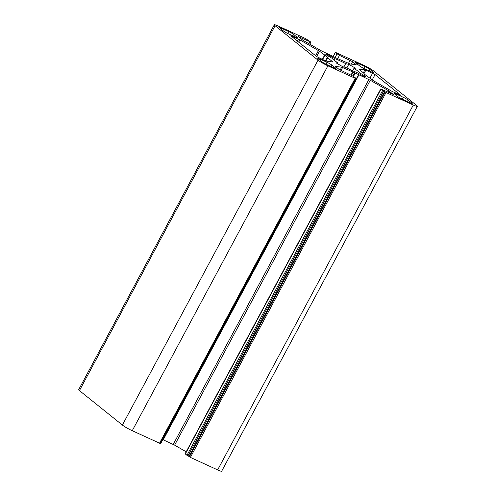 <?xml version="1.0" encoding="UTF-8"?>
<svg xmlns="http://www.w3.org/2000/svg" width="496" height="496" viewBox="0 0 496 496"><rect width="100%" height="100%" fill="white"/><g stroke="black" fill="none" stroke-linecap="round" stroke-linejoin="round"><path stroke-width="0.74" d="M363.859 73.78L363.959 73.34L358.825 69.056L364.969 69.75L375.063 74.586L400.855 95.35L391.735 91.221L373.197 80.588L363.859 73.78M278.355 26.09A8.327 0.893 28.2 0 0 274.319 24.8A8.327 0.893 28.2 0 0 275.094 25.718L318.035 60.159A8.327 0.893 28.2 0 0 327.906 65.825L355.57 78.467L355 77.977L356.308 78.467L352.191 75.727L339.047 69.409L335.482 66.47L341.694 67.14L354.652 72.745L370.276 80.259L388.796 90.892L393.427 94.513L380.736 88.97L386.037 92.51L413.298 105.022A8.327 0.893 28.2 0 0 417.334 106.311A8.327 0.893 28.2 0 0 416.559 105.388L373.618 70.947A8.327 0.893 28.2 0 0 363.748 65.286L336.083 52.644L336.654 53.134L335.346 52.644L339.462 55.385L352.606 61.702L356.171 64.635L349.959 63.965L337.001 58.367L321.377 50.846L302.858 40.219L298.22 36.592L310.918 42.135L305.617 38.601L278.355 26.09M274.319 24.8L78.666 389.689A8.327 0.893 28.2 0 0 79.441 390.612L122.382 425.053A8.327 0.893 28.2 0 0 132.252 430.714L159.917 443.356L355.57 78.467M337.695 62.725L336.164 62.899A22.903 2.455 28.2 0 0 342.91 66.768L345.991 67.487A15.202 1.631 28.2 0 0 356.5 72.311L363.63 76.279A22.903 2.455 28.2 0 0 365.843 76.52L359.24 72.621A15.202 1.631 28.2 0 0 353.958 68.38L355.483 68.212A22.903 2.455 28.2 0 0 348.744 64.344L345.662 63.624A15.202 1.631 28.2 0 0 335.153 58.795L328.023 54.833A22.903 2.455 28.2 0 0 325.81 54.591L332.407 58.491A15.202 1.631 28.2 0 0 337.695 62.725L337.255 63.55M380.736 88.97L185.082 453.865L190.383 457.399L217.645 469.91A8.327 0.893 28.2 0 0 221.681 471.2L417.334 106.311M162.787 439.617L174.623 445.154L186.192 451.794M160.016 443.176L160.735 443.449L356.388 78.56M325.767 61.02L316.591 56.525L290.792 35.762L299.919 39.891L319.517 51.212L327.788 57.331L327.695 57.772L332.915 62.031L325.767 61.02M295.653 37.138L288.424 33.827A4.166 0.446 -151.8 0 1 283.489 30.994L279.856 28.08A4.166 0.446 -151.8 0 1 279.471 27.615A4.166 0.446 -151.8 0 1 281.486 28.26L288.715 31.577A4.166 0.446 -151.8 0 1 293.651 34.41L297.284 37.324A4.166 0.446 -151.8 0 1 297.668 37.783A4.166 0.446 -151.8 0 1 295.653 37.138M333.969 67.871L326.746 64.554A4.166 0.446 -151.8 0 1 321.811 61.721L318.178 58.807A4.166 0.446 -151.8 0 1 317.787 58.348A4.166 0.446 -151.8 0 1 319.808 58.993L327.031 62.31A4.166 0.446 -151.8 0 1 331.967 65.143L335.606 68.057A4.166 0.446 -151.8 0 1 335.99 68.516A4.166 0.446 -151.8 0 1 333.969 67.871M403.229 97.284L396 93.967A4.166 0.446 28.2 0 0 393.985 93.322A4.166 0.446 28.2 0 0 394.37 93.787L398.003 96.701A4.166 0.446 28.2 0 0 402.938 99.535L410.161 102.846A4.166 0.446 28.2 0 0 412.182 103.49A4.166 0.446 28.2 0 0 411.798 103.032L408.165 100.118A4.166 0.446 28.2 0 0 403.229 97.284L402.206 99.181M371.845 72.118L364.622 68.801A4.166 0.446 -151.8 0 1 359.681 65.968L356.047 63.054A4.166 0.446 -151.8 0 1 355.663 62.595A4.166 0.446 -151.8 0 1 357.684 63.24L364.907 66.557A4.166 0.446 -151.8 0 1 369.842 69.384L373.476 72.298A4.166 0.446 -151.8 0 1 373.86 72.763A4.166 0.446 -151.8 0 1 371.845 72.118M358.738 73.557L359.24 72.621M352.681 70.761L353.958 68.38M346.828 67.921L348.744 64.344M343.858 66.991L345.662 63.624M334.292 60.407L335.153 58.795M327.589 55.639L328.023 54.833M188.902 456.438L384.555 91.543M79.441 390.612L275.094 25.718M122.382 425.053L318.035 60.159M297.073 37.715L297.284 37.324M291.592 36.475L291.803 36.084M297.439 41.168L298.511 39.165M298.691 42.172L299.919 39.891M315.642 55.763L318.451 50.524M316.646 56.569L319.517 51.212M322.307 59.427L324.545 55.248M322.58 59.557L324.799 55.416M325.426 60.865L327.459 57.071M327.62 57.679L327.788 57.331M325.915 61.089L327.695 57.772M292.869 35.867L293.651 34.41M357.263 64.027L357.684 63.24M363.89 68.454L364.907 66.557M369.061 70.841L369.842 69.384M373.265 72.695L373.476 72.298M395.579 94.755L396 93.967M407.383 101.575L408.165 100.118M335.395 68.448L335.606 68.057M411.587 103.422L411.798 103.032M281.065 29.047L281.486 28.26M287.699 33.474L288.715 31.577M319.387 59.78L319.808 58.993M326.015 64.207L327.031 62.31M331.192 66.594L331.967 65.143M308.903 43.691L309.907 41.813M299.02 37.312L299.231 36.915M351.311 64.12L352.606 61.702M348.483 63.37L350.139 60.283M337.739 58.602L339.462 55.385M335.147 57.418L336.995 53.971M333.312 56.439L335.346 52.644M217.645 469.91L413.298 105.022M190.383 457.399L386.037 92.51M189.398 456.835L385.051 91.946M187.916 455.985L383.569 91.09M186.93 455.415L382.583 90.526M185.281 454.094L380.928 89.199M389.242 92.733L389.862 91.58M388.089 92.206L388.796 90.892M174.623 445.154L370.276 80.259M173.222 444.428L368.869 79.534M163.221 439.834L358.875 74.946M162.849 439.648L358.503 74.76M353.512 76.403L355.31 73.048M352.873 76.062L354.652 72.745M351.236 75.287L352.898 72.187M350.957 75.156L352.613 72.069M340.963 70.556L342.618 67.481M340.113 70.097L341.694 67.14M160.332 443.319L355.985 78.43M159.514 443.226L355.167 78.337M132.252 430.714L327.906 65.825M372.192 79.943L375.063 74.586M369.935 78.132L372.595 73.172M363.884 73.823L365.887 70.091M363.32 72.825L364.969 69.75M310.918 42.135L309.808 44.206M335.265 52.551L333.213 56.383"/></g></svg>
